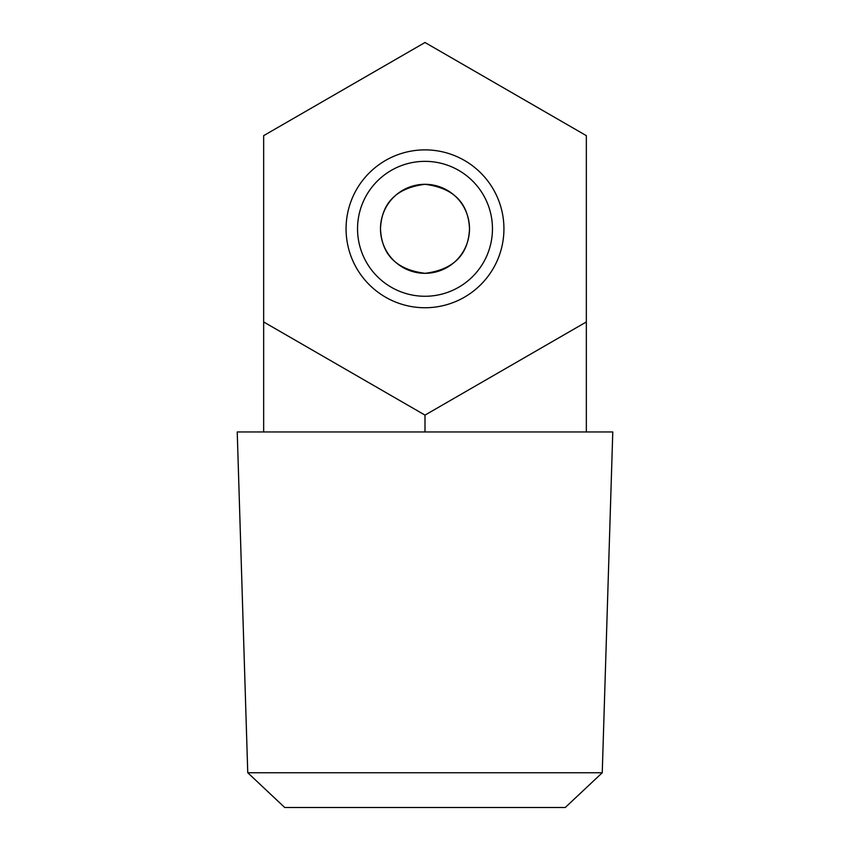 <?xml version="1.0" encoding="UTF-8"?>
<svg xmlns="http://www.w3.org/2000/svg" width="850" height="850" viewBox="0 0 850 850"><rect width="100%" height="100%" fill="white"/><g stroke="black" fill="none" stroke-linecap="round" stroke-linejoin="round"><path stroke-width="1.27" d="M602.246 772.746L565.271 807.5L284.729 807.5L247.754 772.746L602.246 772.746L612.776 431.959L237.224 431.959L247.754 772.746M425 296.267A67.458 67.458 0 0 0 492.458 228.809A67.458 67.458 0 0 0 425 161.351A67.458 67.458 0 0 0 357.542 228.809A67.458 67.458 0 0 0 425 296.267M425 307.743A78.933 78.933 0 0 0 503.933 228.809A78.933 78.933 0 0 0 425 149.876A78.933 78.933 0 0 0 346.067 228.809A78.933 78.933 0 0 0 425 307.743M380.492 228.809C381.671 202.778 396.504 187.935 425 184.301C453.496 187.946 468.329 202.778 469.508 228.809A44.508 44.508 0 0 0 425 184.301A44.508 44.508 0 0 0 380.492 228.809A44.508 44.508 0 0 0 425 273.317A44.508 44.508 0 0 0 469.508 228.809C468.339 254.798 453.528 269.641 425.085 273.317C396.536 269.705 381.671 254.862 380.492 228.809M586.341 135.649L425 42.5L263.659 135.649L263.659 321.959L425 415.108L586.341 321.959L586.341 135.649M263.659 431.959L263.659 321.959M586.341 431.959L586.341 321.959M425 431.959L425 415.108"/></g></svg>
